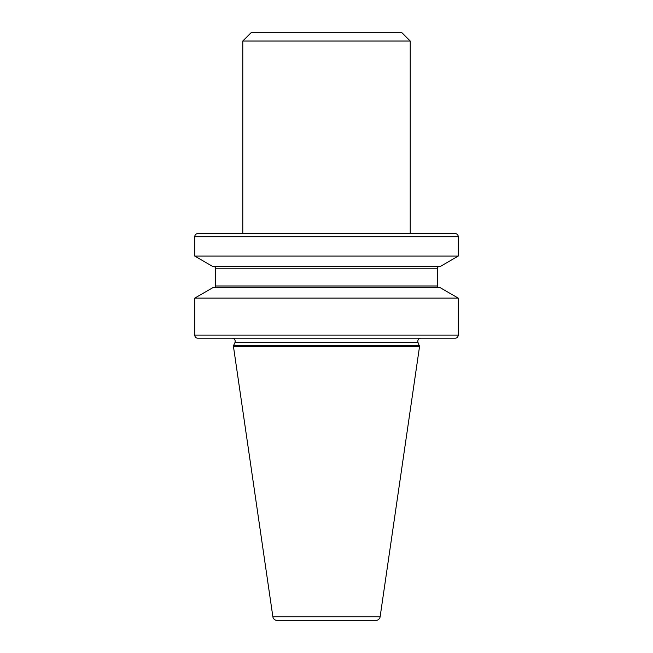 <?xml version="1.0" encoding="UTF-8"?>
<svg xmlns="http://www.w3.org/2000/svg" width="653" height="653" viewBox="0 0 653 653"><rect width="100%" height="100%" fill="white"/><g stroke="black" fill="none" stroke-linecap="round" stroke-linejoin="round"><path stroke-width="0.98" d="M420.948 338.221A3.143 3.143 0 0 0 418.1 342.686L419.528 346.596L380.128 616.767A4.187 4.187 0 0 1 375.989 620.35L277.011 620.35A4.187 4.187 0 0 1 272.872 616.767L380.128 616.767M232.052 338.221A3.143 3.143 0 0 1 234.9 342.686L233.472 345.755L419.528 345.755M455.108 338.221L197.892 338.221A3.143 3.143 0 0 1 194.749 335.079L458.251 335.079A3.143 3.143 0 0 1 455.108 338.221M458.251 236.713L194.749 236.713A3.143 3.143 0 0 1 197.892 233.57L455.108 233.57A3.143 3.143 0 0 1 458.251 236.713L458.251 256.09L439.983 266.644L213.017 266.644L194.749 256.09L458.251 256.09M233.472 345.755L233.472 346.596L419.528 346.596M233.472 346.596L272.872 616.767M458.251 298.119L439.983 287.573L213.017 287.573L194.749 298.119L458.251 298.119L458.251 335.079M194.749 298.119L194.749 335.079M214.004 287.573A1.567 1.567 0 0 0 215.572 285.998L437.428 285.998A1.567 1.567 0 0 0 438.996 287.573M215.572 285.998L215.572 268.212L437.428 268.212L437.428 285.998M215.572 268.212A1.567 1.567 0 0 0 214.004 266.644M437.428 268.212A1.567 1.567 0 0 1 438.996 266.644M194.749 236.713L194.749 256.09M242.785 233.57L410.215 233.57L410.215 41.025L242.785 41.025L242.785 233.57M242.785 41.025L251.152 32.65L401.848 32.65L410.215 41.025M234.9 342.686L418.1 342.686"/></g></svg>
